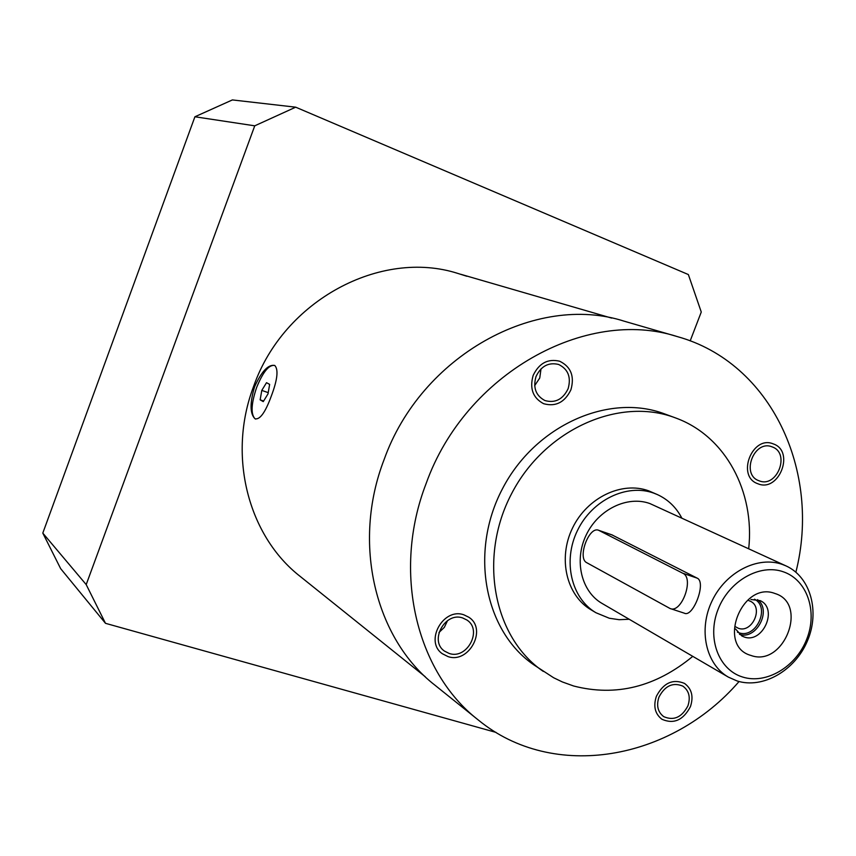 <?xml version="1.0" encoding="UTF-8"?>
<svg xmlns="http://www.w3.org/2000/svg" width="856" height="856" viewBox="0 0 856 856"><rect width="100%" height="100%" fill="white"/><g stroke="black" fill="none" stroke-linecap="round" stroke-linejoin="round"><path stroke-width="1.28" d="M783.497 571.862C807.197 580.004 817.79 611.473 806.769 639.09C796.101 666.835 766.291 684.65 742.505 676.989C718.569 669.745 706.746 638.073 718.013 609.547C728.916 580.903 759.957 563.291 783.497 571.862M775.044 593.529C741.949 580.411 716.418 646.13 750.915 655.439C783.775 667.659 808.856 603.576 775.044 593.529M782.448 564.468L786.086 565.934C810.653 577.072 820.112 611.698 807.336 641.133C794.871 670.697 762.771 689.166 737.048 680.948L728.306 677.085C705.783 664.224 698.143 629.545 712.117 600.794C725.813 571.915 757.977 555.576 782.448 564.468M786.086 565.934L649.929 503.574C627.384 495.314 598.269 509.459 586.189 535.021C573.852 560.477 581.299 591.56 602.068 603.437L728.306 677.085M611.89 534.85L697.159 578.132L682.842 573.263L598.718 530.324C589.014 525.723 577.03 558.273 586.777 562.713L670.023 608.488C681.462 613.998 694.537 578.11 682.842 573.263M670.558 608.659L684.372 613.196C693.071 617.882 706.703 582.155 697.159 578.132M681.804 518.04C676.144 507.287 668.001 499.465 657.365 494.575L648.709 490.852C621.884 480.922 587.109 497.571 572.546 527.991C557.705 558.283 566.405 595.412 591.025 609.804L595.947 612.736L609.312 618.246L619.113 619.691L629.181 619.263M657.365 494.575L653.92 493.184C626.999 483.223 592.085 499.968 577.447 530.549C562.52 560.99 571.23 598.301 595.947 612.736M543.314 671.425C493.527 637.667 477.937 557.78 511.524 493.816C544.577 429.573 618.92 396.424 675.159 417.781L664.588 413.897C608.744 392.701 535.043 425.453 502.333 489.033C469.088 552.345 484.635 631.482 534.069 665.005L553.639 677.749L562.328 681.932L573.67 686.009C615.967 696.87 655.664 686.983 692.772 656.359M748.7 548.76C754.928 491.879 725.728 436.646 676.593 418.317L675.159 417.781M478.204 719.928L435.062 685.282C375.228 638.918 351.677 543.4 384.098 459.619C421.034 355.7 536.038 292.688 624.292 321.225L677.438 336.633C585.889 306.93 465.375 373.687 426.224 483.276C391.888 571.637 416.091 671.853 478.204 719.928C553.5 781.849 671.361 760.192 739.049 681.526M677.438 336.633C771.384 362.666 821.375 471.581 795.887 572.172M462.7 617.968L466.873 620.001C482.859 629.941 467.119 659.783 449.218 653.47L444.457 651.084C429.017 640.748 445.141 611.505 462.7 617.968M568.106 388.731C562.906 399.41 555.191 403.347 544.962 400.565C535.835 395.729 532.86 387.715 536.017 376.533C541.046 366.09 548.589 362.067 558.615 364.463C568.159 369.182 571.327 377.271 568.106 388.731M759.112 480.794L758.887 480.719C740.633 474.502 754.168 439.417 771.994 446.832L772.24 446.928C790.709 453.166 777.002 488.423 759.112 480.794M658.949 697.105C664.962 685.71 672.934 682.05 682.863 686.138C689.027 690.674 690.706 697.255 687.914 705.858C681.793 717.403 673.726 720.987 663.7 716.622C657.793 712.053 656.21 705.547 658.949 697.105M425.239 676.722L300.253 576.462C248.219 536.059 227.129 455.681 253.665 386.27C283.775 300.21 380.909 248.764 457.778 273.406L466.83 276.253M254.585 386.784C261.583 371.333 268.303 364.228 274.755 365.459C278.617 369.546 277.462 379.786 271.277 396.157C265.317 412.432 259.892 419.964 255.002 418.755C249.909 413.748 249.77 403.09 254.585 386.784M611.644 318.1L460.86 274.305M255.687 419.076L255.013 418.766C250.658 414.133 251.193 403.711 256.629 387.5C263.006 371.836 269.051 364.485 274.765 365.459M266.516 382.685L261.786 390.4L260.149 399.838L263.252 401.625L268.014 393.888L269.64 384.387L266.516 382.685M261.786 390.4L268.228 392.647M260.149 399.838L263.616 401.036M496.073 732.415L105.491 623.318L86.199 584.595L254.746 125.821L295.684 107.182L688.352 274.551L701.267 312.023L690.182 340.891M295.684 107.182L232.383 99.927L194.911 116.769L254.746 125.821M86.199 584.595L42.8 533.095L194.911 116.769M105.491 623.318L60.658 568.652L42.8 533.095M447.56 620.611L444.35 627.33L438.978 632.498M541.013 368.861L539.751 378.01L534.668 385.649M735.55 629L741.874 635.987L744.11 636.95C762.739 644.087 778.489 608.68 760.235 600.655L750.883 599.489M757.528 599.639C772.133 610.093 756.437 640.309 739.488 634.35M735.261 626.635L738.311 628.261C752.189 633.611 763.959 607.279 750.37 601.244L748.786 600.612M737.401 632.145L738.856 632.723C755.859 639.282 770.764 607.407 754.521 599.2M448.03 656.595C469.131 664.01 487.61 628.839 468.735 617.187L463.899 614.833C443.269 607.214 424.255 641.551 442.37 653.749L448.03 656.595M533.149 375.442C529.447 388.57 532.935 397.987 543.624 403.7C555.683 407.007 564.778 402.374 570.909 389.801C574.708 376.287 570.963 366.764 559.685 361.232C547.904 358.439 539.066 363.179 533.149 375.442M773.407 443.943L773.054 443.815C752.114 435.148 736.224 476.332 757.646 483.661L757.945 483.779C779.003 492.724 795.117 451.294 773.407 443.943M690.439 706.628C693.735 696.484 691.744 688.738 684.479 683.398C672.805 678.615 663.432 682.928 656.37 696.324C653.149 706.243 655 713.883 661.923 719.265C673.726 724.422 683.238 720.217 690.439 706.628M612.639 535.15L599.125 530.506M612.222 534.957L598.718 530.324"/></g></svg>
